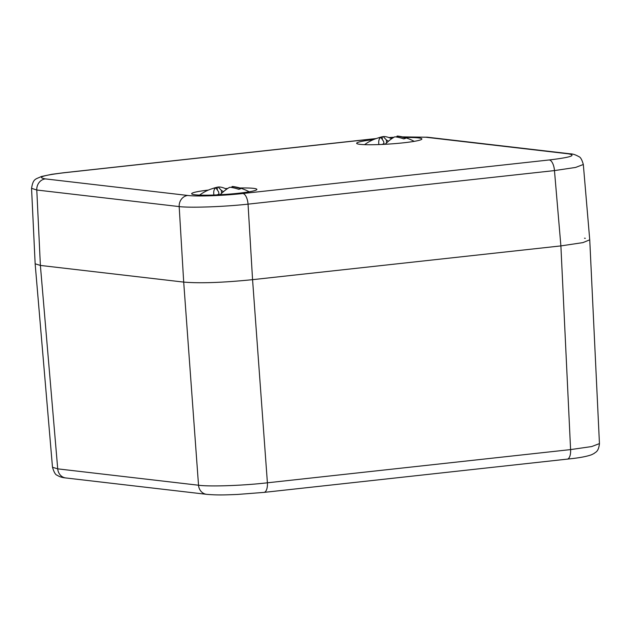 <?xml version="1.0" encoding="UTF-8"?>
<svg xmlns="http://www.w3.org/2000/svg" width="631" height="631" viewBox="0 0 631 631"><rect width="100%" height="100%" fill="white"/><g stroke="black" fill="none" stroke-linecap="round" stroke-linejoin="round"><path stroke-width="0.95" d="M599.45 443.554C598.567 451.977 595.506 452.009 594.118 453.452L591.626 454.714C587.453 456.245 581.238 457.507 572.98 458.5L263.987 492.393L237.493 494.452C225.693 494.901 217.924 495.319 206.574 494.325L65.766 477.951A10.317 9.26 -83.4 0 1 57.721 468.857L40.384 265.43L183.7 282.096C199.98 283.461 222.94 282.656 252.566 279.667C222.94 282.656 199.98 283.461 183.7 282.096L40.384 265.43L35.147 263.79M375.997 138.631L64.259 172.736C42.861 175.323 36.566 177.374 45.369 178.896L187.754 195.46C196.911 196.643 223.342 195.705 242.848 193.512L549.278 159.951A10.317 4.464 83.7 0 1 554.468 170.591L560.888 245.901L252.566 279.667L560.888 245.901L582.926 242.612L589.74 239.812L582.973 242.604L560.888 245.901L570.59 449.595L267.402 482.802C243.006 485.625 209.989 486.793 198.528 485.231L57.721 468.857L52.491 467.263L35.147 263.821M585.3 238.305L584.503 238.202M589.748 239.898L599.45 443.601L591.704 446.559L570.59 449.595A10.317 4.464 -96.3 0 1 567.182 459.187M208.388 190.073A32.678 2.903 -3.8 0 0 191.658 193.733A32.678 2.903 -3.8 0 0 238.597 193.236A32.678 2.903 -3.8 0 0 256.872 189.403A32.678 2.903 -3.8 0 0 239.906 187.983M227.728 188.448A32.678 2.903 -3.8 0 0 225.362 188.59M373.386 139.632A32.678 2.903 -3.8 0 0 356.657 143.292A32.678 2.903 -3.8 0 0 403.595 142.795A32.678 2.903 -3.8 0 0 421.871 138.962A32.678 2.903 -3.8 0 0 404.905 137.542M392.727 138.008A32.678 2.903 -3.8 0 0 390.36 138.15M35.147 263.774L31.55 188.322L36.795 190.018L179.18 206.589C190.625 207.985 223.65 206.818 248.046 204.152L554.468 170.591L575.614 167.436L583.32 164.486L589.74 239.843M378.9 144.562A40.905 12.872 -131.7 0 1 380.856 137.353A46.244 31.321 77.4 0 0 380.154 137.448A46.434 43.381 63.8 0 0 372.59 139.979A16.761 1.491 176.2 0 1 372.834 139.845A16.761 1.491 176.2 0 1 373.268 139.68M388.444 141.241L386.33 139.908L383.183 136.588A46.268 46.008 106.1 0 0 382.181 136.785A46.434 43.815 -99.3 0 0 377.598 138.126M383.183 136.588A40.905 12.872 -131.7 0 1 391.646 138.733M397.853 137.266L397.814 136.241A46.434 43.815 -99.3 0 1 405.678 138.244A16.761 1.491 176.2 0 1 403.722 138.875A46.434 43.381 63.8 0 0 395.779 136.895A46.268 45.582 -39.2 0 0 394.769 136.848A40.905 8.455 126.3 0 0 385.084 144.286M414.188 141.36A46.442 46.442 0 0 0 397.901 136.091A40.905 8.455 126.3 0 0 397.08 136.099L396.552 137.022M382.11 144.436L384.027 143.545L383.577 141.368L380.856 137.353M397.814 136.241A46.268 33.175 -94.7 0 0 397.08 136.099M384.027 143.545L384.121 144.333M382.181 136.785L382.347 139.554M386.33 139.908L386.598 142.866M213.901 195.003A40.905 12.872 -131.7 0 1 215.857 187.793A46.244 31.321 77.4 0 0 215.155 187.888A46.434 43.381 63.8 0 0 207.591 190.42A16.761 1.491 176.2 0 1 207.836 190.286A16.761 1.491 176.2 0 1 208.269 190.12M223.445 191.682L221.331 190.349L218.184 187.028A46.268 46.008 106.1 0 0 217.182 187.226A46.434 43.815 -99.3 0 0 212.6 188.559M218.184 187.028A40.905 12.872 -131.7 0 1 226.647 189.174M232.855 187.707L232.815 186.673A46.434 43.815 -99.3 0 1 240.679 188.685A16.761 1.491 176.2 0 1 238.723 189.316A46.434 43.381 63.8 0 0 230.78 187.336A46.268 45.582 -39.2 0 0 229.771 187.289A40.905 8.455 126.3 0 0 220.085 194.727M249.19 191.8A46.442 46.442 0 0 0 232.902 186.531A40.905 8.455 126.3 0 0 232.082 186.539L231.553 187.462M217.111 194.876L219.028 193.985L218.578 191.808L215.857 187.793M232.815 186.673A46.268 33.175 -94.7 0 0 232.082 186.539M219.028 193.985L219.123 194.774M217.182 187.226L217.348 189.994M221.331 190.349L221.599 193.307M263.987 492.393A10.317 4.464 -96.3 0 0 267.402 482.802L252.566 279.667L248.046 204.152A10.317 4.464 83.7 0 0 242.848 193.512M206.574 494.325A10.317 9.26 -83.4 0 1 198.528 485.231L183.7 282.096L179.18 206.589A10.317 9.26 96.6 0 1 187.754 195.46M549.278 159.951C570.669 157.371 576.971 155.313 568.168 153.798L425.775 137.235L402.499 136.919M393.894 137.306L388.98 137.597M568.168 153.798A10.317 9.26 -83.4 0 1 570.038 153.798L427.652 137.235L402.326 136.88M425.775 137.235A10.317 9.26 -83.4 0 1 427.652 137.235M370.681 139.175A10.317 4.464 -96.3 0 0 370.239 139.175L63.818 172.736L51.868 174.298L41.394 176.506C35.644 179.37 33.183 178.25 31.55 188.369M64.259 172.736A10.317 4.464 -96.3 0 0 63.818 172.736M45.369 178.896A10.317 9.26 96.6 0 0 36.787 190.018L40.384 265.43M65.766 477.951C62.264 477.643 59.401 476.744 57.176 475.253C55.544 474.954 53.974 472.272 52.483 467.216M583.328 164.533C581.987 159.714 580.481 157.072 578.824 156.63C575.63 154.769 572.703 153.822 570.038 153.798M393.981 137.258L388.885 137.566M376.179 138.575L370.239 139.175M372.834 139.845A46.442 46.442 0 0 0 364.6 144.649M207.836 190.286A46.442 46.442 0 0 0 199.601 195.089"/></g></svg>

